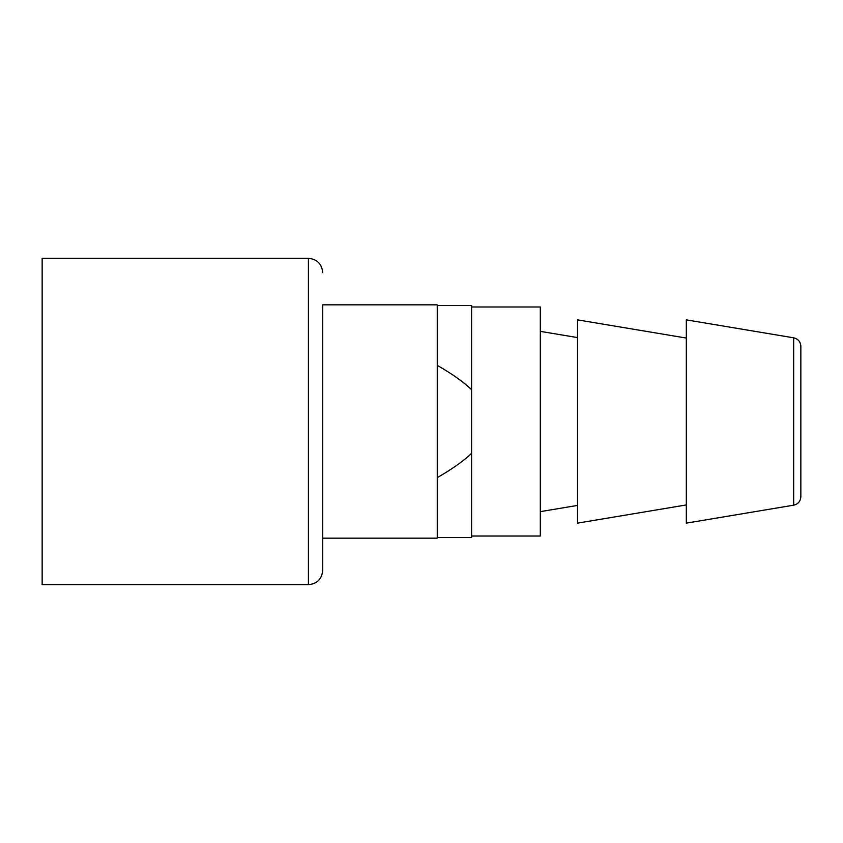 <?xml version="1.0" encoding="UTF-8"?>
<svg xmlns="http://www.w3.org/2000/svg" width="843" height="843" viewBox="0 0 843 843"><rect width="100%" height="100%" fill="white"/><g stroke="black" fill="none" stroke-linecap="round" stroke-linejoin="round"><path stroke-width="1.26" d="M793.674 505.178C798.131 504.093 800.513 501.269 800.85 496.706L800.85 346.294C800.513 341.731 798.131 338.907 793.674 337.822L686.328 319.866L686.328 523.134L793.674 505.178L793.674 337.822M800.85 359.94L800.85 483.06M686.328 338.064L577.539 319.866L577.539 523.134L686.328 504.936M471.606 536.022L540.31 536.022L540.31 306.978L471.606 306.978M308.412 584.694L308.412 258.306L42.15 258.306L42.15 584.694L308.412 584.694C317.105 583.841 321.878 579.078 322.721 570.374L322.721 538.171L437.243 538.171L437.243 537.455L471.606 537.455L471.606 305.545L437.243 305.545L437.243 304.829L322.721 304.829L322.721 421.5M471.606 453.344C463.524 461.026 452.08 469.129 437.243 477.654L437.243 365.346C452.08 373.87 463.524 381.974 471.606 389.656M437.243 477.654L437.243 537.455M437.243 305.545L437.243 365.346M322.721 570.374L322.721 304.829M577.539 337.59L540.31 331.362M577.539 505.41L540.31 511.638M308.412 258.306C317.105 259.159 321.878 263.922 322.721 272.626"/></g></svg>

